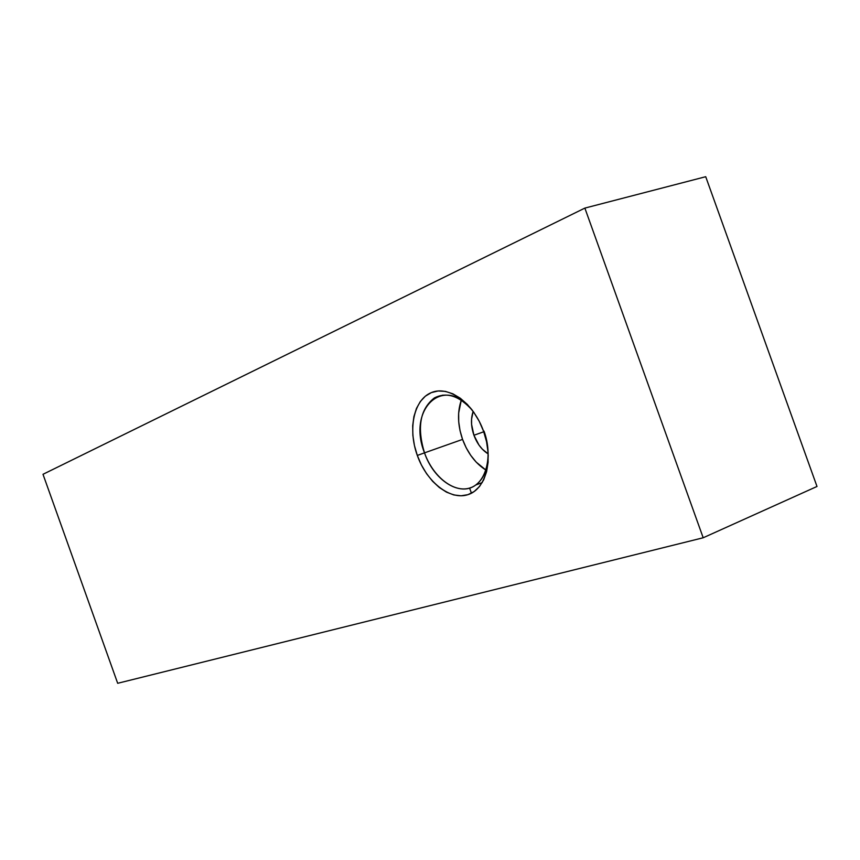 <?xml version="1.0" encoding="UTF-8"?>
<svg xmlns="http://www.w3.org/2000/svg" width="860" height="860" viewBox="0 0 860 860"><rect width="100%" height="100%" fill="white"/><g stroke="black" fill="none" stroke-linecap="round" stroke-linejoin="round"><path stroke-width="1.29" d="M472.484 410.478C443.76 373.691 406.909 409.231 424.507 452.854L417.304 455.445C407.683 428.957 413.832 399.674 431.333 392.612C448.673 385.14 473.602 403.06 483.556 431.236L486.545 441.685L488.071 452.188L488.093 462.315L486.61 471.656L483.685 479.848L479.471 486.566L474.129 491.565L467.904 494.672L461.046 495.801L453.811 494.941L446.48 492.135L439.32 487.512L432.601 481.277L426.56 473.666L421.4 464.948L417.304 455.445L414.434 445.502L412.875 435.472L412.692 425.711L413.907 416.584L416.476 408.414L420.336 401.523L425.345 396.18L431.333 392.612L438.084 390.977L445.351 391.375L452.844 393.805L460.272 398.212L467.346 404.426L473.752 412.219L479.235 421.271L483.556 431.236C493.769 459.315 485.975 489.211 467.904 494.672C449.984 500.563 426.689 482.019 417.304 455.445L424.507 452.854C416.788 427.409 420.078 409.113 434.364 397.943C446.695 391.665 459.401 395.847 472.484 410.478M461.261 400.244C457.251 412.112 457.681 425.162 462.562 439.406L424.507 452.854L462.562 439.406L460.035 430.634L458.713 421.765L458.649 413.133L461.261 400.244M473.935 435.257C470.957 426.56 470.7 418.605 473.161 411.402L471.56 419.153L471.592 424.442L473.935 435.257L483.75 431.785L473.935 435.257L478.988 445.082L482.32 449.156L488.19 453.919C481.858 449.941 477.106 443.717 473.935 435.257M471.441 493.199L469.592 488.071L471.441 493.199M705.716 176.708L817 486.47L703.19 537.769L584.864 208.099L705.716 176.708L584.864 208.099L43 474.301L584.864 208.099L703.19 537.769L117.68 683.291L703.19 537.769L817 486.47L705.716 176.708M43 474.301L117.68 683.291L43 474.301M485.932 470.076L476.204 462.132L470.785 455.445L466.185 447.781L462.562 439.406C467.743 453.274 475.537 463.497 485.932 470.076M488.233 455.069C487.846 468.969 483.696 478.956 475.752 484.997C459.906 497.209 433.73 480.192 424.507 452.854C432.935 476.741 453.919 493.307 469.99 487.942C486.201 482.954 493.145 456.187 484.019 431.118M442.964 395.106L434.364 397.943M482.245 482.557L475.752 484.997"/></g></svg>
